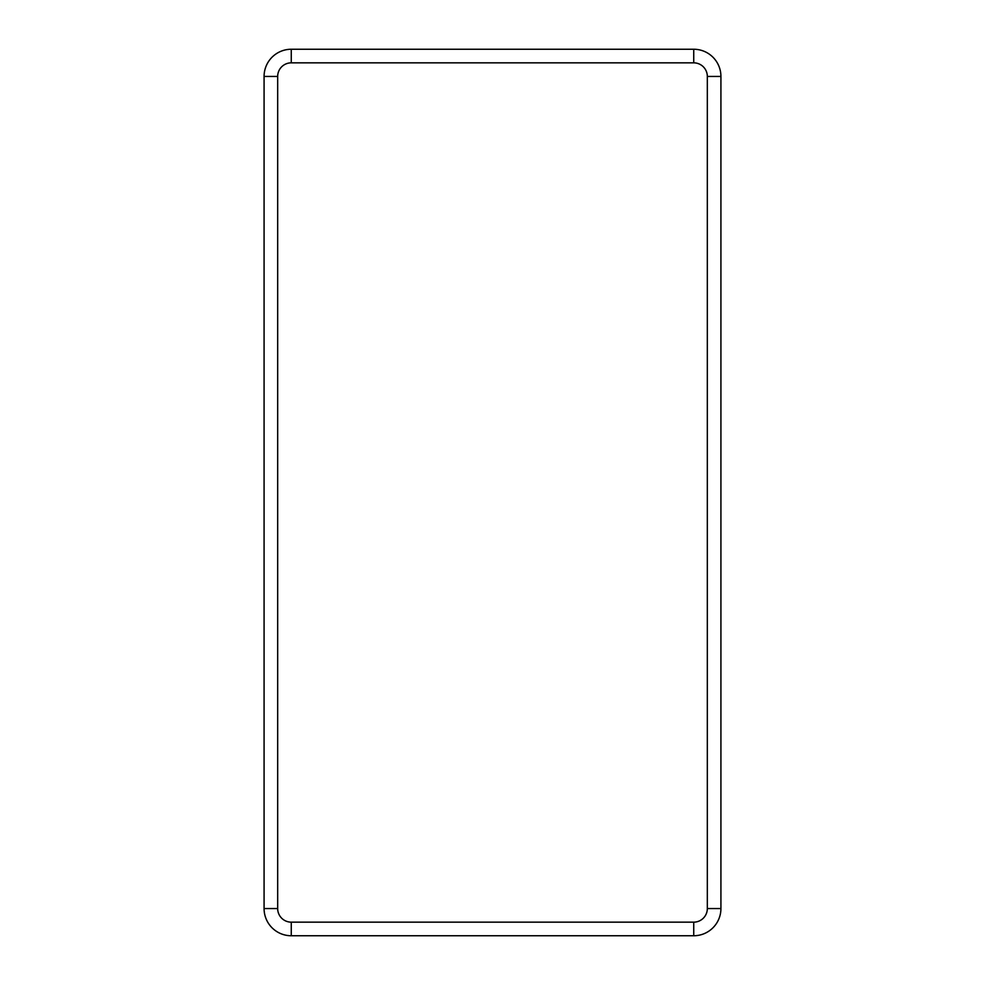 <?xml version="1.0" encoding="UTF-8"?>
<svg xmlns="http://www.w3.org/2000/svg" width="985" height="985" viewBox="0 0 985 985"><rect width="100%" height="100%" fill="white"/><g stroke="black" fill="none" stroke-linecap="round" stroke-linejoin="round"><path stroke-width="1.48" d="M693.736 62.843L693.736 49.25A27.198 27.198 0 0 1 720.921 76.448L720.921 908.552A27.198 27.198 0 0 1 693.736 935.75L291.264 935.75A27.198 27.198 0 0 1 264.078 908.552L264.078 76.448A27.198 27.198 0 0 1 291.264 49.25L693.736 49.25A27.198 27.198 0 0 1 720.921 76.448L707.328 76.448L707.328 908.552A13.593 13.593 0 0 1 693.736 922.157L291.264 922.157A13.593 13.593 0 0 1 277.671 908.552L277.671 76.448A13.593 13.593 0 0 1 291.264 62.843L693.736 62.843A13.593 13.593 0 0 1 707.328 76.448M707.328 908.552L720.921 908.552A27.198 27.198 0 0 1 693.736 935.75L693.736 922.157M277.671 76.448L264.078 76.448A27.198 27.198 0 0 1 291.264 49.25L291.264 62.843M291.264 922.157L291.264 935.75A27.198 27.198 0 0 1 264.078 908.552L277.671 908.552"/></g></svg>
